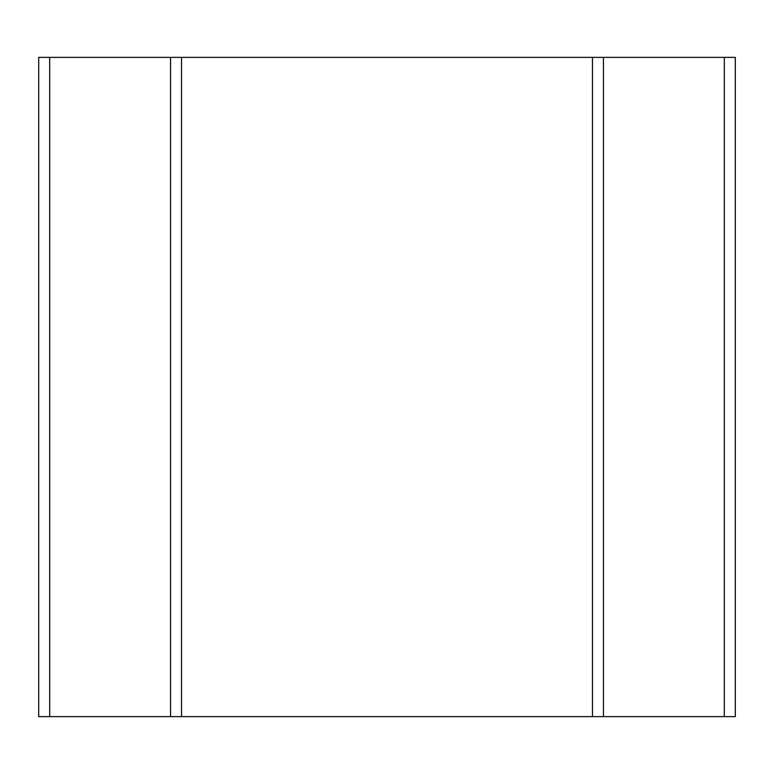 <?xml version="1.0" encoding="UTF-8"?>
<svg xmlns="http://www.w3.org/2000/svg" width="774" height="774" viewBox="0 0 774 774"><rect width="100%" height="100%" fill="white"/><g stroke="black" fill="none" stroke-linecap="round" stroke-linejoin="round"><path stroke-width="1.16" d="M49.691 57.382L49.691 716.618L38.7 716.618L38.7 57.382L735.3 57.382L735.3 716.618L724.309 716.618L724.309 57.382M49.691 716.618L170.551 716.618L170.551 57.382M170.551 716.618L724.309 716.618M181.532 57.382L181.532 716.618M592.468 716.618L592.468 57.382M603.449 57.382L603.449 716.618"/></g></svg>
